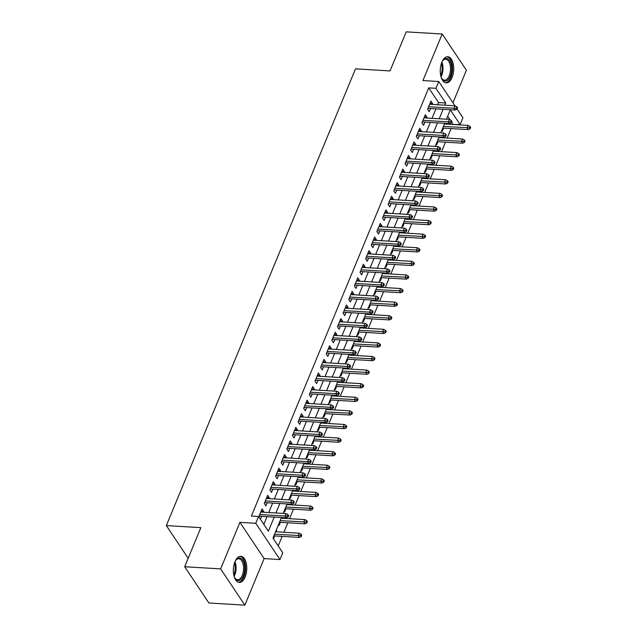 <?xml version="1.0" encoding="UTF-8"?>
<svg xmlns="http://www.w3.org/2000/svg" width="637" height="637" viewBox="0 0 637 637"><rect width="100%" height="100%" fill="white"/><g stroke="black" fill="none" stroke-linecap="round" stroke-linejoin="round"><path stroke-width="0.96" d="M245.165 576.995A13.09 6.696 93.4 0 0 246.336 563.578A13.09 6.696 93.4 0 0 240.85 556.292A13.09 6.696 93.4 0 0 234.965 561.715A13.09 6.696 93.4 0 0 233.795 575.131A13.09 6.696 93.4 0 0 239.281 582.417A13.09 6.696 93.4 0 0 245.165 576.995M452.087 77.451A13.09 6.696 93.4 0 0 453.257 64.034A13.09 6.696 93.4 0 0 447.771 56.741A13.09 6.696 93.4 0 0 441.879 62.163A13.09 6.696 93.4 0 0 440.708 75.58A13.09 6.696 93.4 0 0 446.203 82.874A13.09 6.696 93.4 0 0 452.087 77.451M281.466 517.515L272.962 538.05L282.772 552.749L279.962 559.541L255.755 523.296L258.566 516.496L268.384 531.194L274.228 517.085M264.132 558.593L239.926 522.34L220.641 568.897L184.674 566.739L208.88 602.992L244.847 605.15L264.132 558.593L279.962 559.541M452.939 102.78L466.403 70.261L442.197 34.008L422.92 80.565L438.742 81.52L454.953 105.798M457.095 109.007L462.948 117.773L460.137 124.565L450.319 109.867L446.449 119.223M452.796 124.478L460.137 124.565M278.226 545.933L282.183 536.37M283.887 532.269L287.813 522.778M289.517 518.677L293.45 509.186M295.146 505.085L299.079 495.594M300.775 491.493L304.709 482.002M306.405 477.901L310.338 468.402M312.034 464.309L315.968 454.81M317.664 450.717L321.597 441.218M323.293 437.117L327.227 427.626M328.923 423.525L332.856 414.034M334.56 409.933L338.494 400.442M340.19 396.341L344.123 386.85M345.819 382.749L349.753 373.25M351.449 369.157L355.382 359.658M357.078 355.565L361.012 346.066M362.708 341.965L366.641 332.474M368.337 328.373L372.271 318.882M373.967 314.782L377.9 305.29M379.604 301.19L383.53 291.698M385.234 287.598L389.167 278.098M390.863 274.006L394.797 264.506M396.493 260.414L400.426 250.914M402.122 246.814L406.056 237.322M407.752 233.222L411.685 223.73M413.381 219.63L417.315 210.138M419.011 206.038L422.944 196.546M424.648 192.446L428.574 182.954M430.278 178.854L434.211 169.354M435.907 165.262L439.841 155.762M441.537 151.67L445.47 142.17M447.166 138.07L451.1 128.578M220.641 568.897L244.847 605.15M184.674 566.739L200.862 527.659L166.329 525.581L355.51 68.852L390.043 70.93L406.231 31.85L442.197 34.008M263.304 512.228L263.662 511.344L262.03 508.899L258.765 516.782M268.933 498.636L269.3 497.752L267.659 495.299L264.283 503.461L265.916 505.905L267.229 502.728M274.563 485.044L274.929 484.16L273.289 481.707L269.913 489.869L271.545 492.313L272.867 489.136M280.192 471.444L280.559 470.568L278.918 468.115L275.542 476.269L277.183 478.721L278.496 475.544M285.822 457.852L286.188 456.976L284.556 454.523L281.172 462.677L282.812 465.129L284.126 461.952M291.451 444.26L291.818 443.376L290.185 440.931L286.801 449.085L288.442 451.537L289.755 448.36M297.081 430.668L297.447 429.784L295.815 427.339L292.431 435.493L294.071 437.945L295.385 434.768M302.71 417.076L303.077 416.192L301.444 413.747L298.068 421.901L299.701 424.346L301.014 421.176M308.348 403.484L308.706 402.6L307.074 400.147L303.698 408.309L305.33 410.754L306.644 407.576M313.977 389.892L314.344 389.008L312.703 386.555L309.327 394.717L310.96 397.162L312.273 393.985M319.607 376.292L319.973 375.416L318.333 372.964L314.957 381.117L316.589 383.57L317.911 380.393M325.236 362.7L325.603 361.824L323.962 359.372L320.586 367.525L322.218 369.978L323.54 366.801M330.866 349.108L331.232 348.224L329.592 345.78L326.216 353.933L327.856 356.386L329.17 353.209M336.495 335.516L336.862 334.632L335.229 332.188L331.845 340.341L333.485 342.794L334.799 339.617M342.125 321.924L342.491 321.04L340.859 318.596L337.475 326.749L339.115 329.194L340.429 326.025M347.754 308.332L348.12 307.448L346.488 304.996L343.112 313.157L344.744 315.602L346.058 312.433M353.384 294.74L353.75 293.856L352.118 291.404L348.742 299.565L350.374 302.01L351.688 298.833M359.021 281.148L359.379 280.264L357.747 277.812L354.371 285.965L356.003 288.418L357.317 285.241M364.651 267.548L365.017 266.672L363.377 264.22L360.001 272.373L361.633 274.826L362.955 271.649M370.28 253.956L370.646 253.08L369.006 250.628L365.63 258.781L367.262 261.234L368.584 258.057M375.91 240.364L376.276 239.48L374.636 237.036L371.26 245.189L372.9 247.642L374.214 244.465M381.539 226.772L381.905 225.888L380.273 223.444L376.889 231.597L378.529 234.05L379.843 230.873M387.169 213.18L387.535 212.296L385.903 209.844L382.518 218.005L384.159 220.45L385.473 217.281M392.798 199.588L393.164 198.704L391.532 196.252L388.156 204.413L389.788 206.858L391.102 203.681M398.428 185.996L398.794 185.112L397.162 182.66L393.785 190.821L395.418 193.266L396.732 190.089M404.065 172.396L404.423 171.52L402.791 169.068L399.415 177.221L401.047 179.674L402.361 176.497M409.695 158.804L410.061 157.928L408.421 155.476L405.044 163.629L406.677 166.082L407.991 162.905M415.324 145.212L415.69 144.328L414.05 141.884L410.674 150.037L412.306 152.49L413.628 149.313M420.953 131.62L421.32 130.736L419.679 128.292L416.303 136.445L417.944 138.898L419.257 135.721M426.583 118.028L426.949 117.144L425.309 114.7L421.933 122.853L423.573 125.298L424.887 122.129M441.767 130.521L442.285 131.302L443.599 128.125M445.295 124.032L445.574 123.371M436.138 144.121L436.656 144.894L437.969 141.725M439.665 137.624L439.944 136.963M430.501 157.713L431.026 158.486L432.34 155.317M434.036 151.216L434.307 150.555M424.871 171.305L425.397 172.086L426.71 168.909M428.406 164.808L428.677 164.147M419.242 184.897L419.759 185.678L421.081 182.5M422.777 178.4L423.048 177.739M413.612 198.489L414.13 199.27L415.451 196.092M417.147 191.992L417.418 191.331M407.983 212.081L408.5 212.862L409.814 209.684M411.518 205.584L411.789 204.931M402.353 225.673L402.871 226.453L404.184 223.276M405.888 219.184L406.159 218.523M396.724 239.273L397.241 240.045L398.555 236.868M400.251 232.776L400.53 232.115M391.094 252.865L391.612 253.637L392.925 250.468M394.622 246.368L394.9 245.707M385.457 266.457L385.982 267.237L387.296 264.06M388.992 259.96L389.271 259.299M379.827 280.049L380.353 280.829L381.667 277.652M383.363 273.552L383.633 272.891M374.198 293.641L374.723 294.421L376.037 291.244M377.733 287.144L378.004 286.483M368.568 307.233L369.086 308.013L370.408 304.836M372.104 300.736L372.374 300.075M362.939 320.825L363.456 321.605L364.77 318.428M366.474 314.336L366.745 313.675M357.309 334.425L357.827 335.197L359.141 332.02M360.845 327.928L361.115 327.267M351.68 348.017L352.197 348.789L353.511 345.62M355.207 341.52L355.486 340.859M346.05 361.609L346.568 362.389L347.882 359.212M349.578 355.112L349.856 354.451M340.421 375.201L340.938 375.981L342.252 372.804M343.948 368.704L344.227 368.043M334.783 388.793L335.309 389.573L336.623 386.396M338.319 382.296L338.589 381.635M329.154 402.385L329.679 403.165L330.993 399.988M332.689 395.888L332.96 395.227M323.524 415.977L324.042 416.757L325.364 413.58M327.06 409.487L327.33 408.827M317.895 429.569L318.412 430.349L319.734 427.172M321.43 423.079L321.701 422.419M312.265 443.169L312.783 443.941L314.097 440.772M315.801 436.671L316.071 436.011M306.636 456.761L307.153 457.541L308.467 454.364M310.171 450.263L310.442 449.603M301.006 470.353L301.524 471.133L302.838 467.956M304.534 463.855L304.812 463.195M295.377 483.945L295.894 484.725L297.208 481.548M298.904 477.447L299.183 476.787M289.739 497.537L290.265 498.317L291.579 495.14M293.275 491.039L293.553 490.379M284.11 511.129L284.635 511.909L285.949 508.732M287.645 504.639L287.916 503.978M278.48 524.721L278.998 525.501L280.32 522.324M282.016 518.231L282.287 517.57M452.939 124.135L451.641 122.185M450.001 119.732L447.676 116.252M276.227 530.159L276.753 530.939L276.386 531.823M273.48 538.83L274.69 535.924M437.643 104.763L438.551 102.581L428.733 87.882L251.376 516.066L258.566 516.496M263.829 524.378L267.03 516.655M268.734 512.554L272.66 503.055M274.364 498.962L278.297 489.463M279.993 485.37L283.927 475.871M285.623 471.77L289.556 462.279M291.252 458.178L295.186 448.687M296.882 444.586L300.815 435.095M302.511 430.994L306.445 421.503M308.141 417.402L312.074 407.903M313.77 403.81L317.704 394.311M319.408 390.218L323.341 380.719M325.037 376.618L328.971 367.127M330.667 363.026L334.6 353.535M336.296 349.434L340.23 339.943M341.926 335.842L345.859 326.351M347.555 322.25L351.489 312.751M353.185 308.658L357.118 299.159M358.814 295.066L362.748 285.567M364.452 281.474L368.377 271.975M370.081 267.874L374.015 258.383M375.711 254.282L379.644 244.791M381.34 240.69L385.274 231.199M386.97 227.098L390.903 217.607M392.599 213.506L396.533 204.007M398.229 199.914L402.162 190.415M403.858 186.322L407.791 176.823M409.495 172.723L413.421 163.231M415.125 159.131L419.058 149.639M420.754 145.539L424.688 136.047M426.384 131.947L430.317 122.455M432.013 118.355L435.947 108.855M432.212 104.436L432.579 103.552L430.946 101.1L427.562 109.261L429.203 111.706L430.516 108.529M260.398 519.235L261.6 516.328M166.329 525.581L188.17 558.291M239.926 522.34L255.755 523.296M428.733 87.882L435.931 88.312L438.742 81.52M444.753 123.323L440.82 132.815M439.116 136.915L435.182 146.406M433.486 150.507L429.553 159.998M427.857 164.099L423.923 173.59M422.227 177.691L418.294 187.182M416.598 191.283L412.665 200.782M410.969 204.875L407.035 214.374M405.339 218.467L401.406 227.966M399.71 232.067L395.776 241.558M394.072 245.659L390.147 255.15M388.443 259.251L384.509 268.742M382.813 272.843L378.88 282.334M377.184 286.435L373.25 295.934M371.554 300.027L367.621 309.526M365.925 313.619L361.991 323.118M360.295 327.219L356.362 336.71M354.666 340.811L350.732 350.302M349.028 354.403L345.103 363.894M343.399 367.995L339.465 377.486M337.769 381.587L333.836 391.086M332.14 395.179L328.206 404.678M326.51 408.771L322.577 418.27M320.881 422.371L316.947 431.862M315.251 435.963L311.318 445.454M309.622 449.555L305.688 459.046M303.992 463.147L300.059 472.638M298.355 476.739L294.429 486.23M292.725 490.331L288.792 499.83M287.096 503.923L283.162 513.422M444.841 105.193L445.741 103.011L435.931 88.312M275.925 512.984L279.858 503.493M281.554 499.392L285.487 489.901M287.183 485.8L291.117 476.301M292.813 472.208L296.746 462.709M298.442 458.616L302.376 449.117M304.08 445.016L308.013 435.525M309.709 431.424L313.643 421.933M315.339 417.832L319.272 408.341M320.968 404.24L324.902 394.749M326.598 390.648L330.531 381.149M332.227 377.056L336.161 367.557M337.857 363.464L341.79 353.965M343.486 349.864L347.42 340.373M349.124 336.272L353.049 326.781M354.753 322.68L358.687 313.189M360.383 309.088L364.316 299.597M366.012 295.496L369.946 286.005M371.642 281.904L375.575 272.405M377.271 268.312L381.205 258.813M382.901 254.72L386.834 245.221M388.53 241.12L392.464 231.629M394.168 227.528L398.093 218.037M399.797 213.936L403.731 204.445M405.427 200.344L409.36 190.853M411.056 186.752L414.99 177.253M416.686 173.16L420.619 163.661M422.315 159.569L426.249 150.069M427.945 145.969L431.878 136.477M433.574 132.377L437.508 122.885M439.204 118.785L443.137 109.293M438.551 102.581L445.741 103.011M429.991 103.401L432.579 103.552M275.925 530.892L276.753 530.939M424.361 116.993L426.949 117.144M418.732 130.585L421.32 130.736M413.102 144.177L415.69 144.328M407.473 157.769L410.061 157.928M401.843 171.361L404.423 171.52M396.214 184.953L398.794 185.112M390.577 198.545L393.164 198.704M384.947 212.145L387.535 212.296M379.318 225.737L381.905 225.888M373.688 239.329L376.276 239.48M368.059 252.921L370.646 253.08M362.429 266.513L365.017 266.672M356.8 280.105L359.379 280.264M351.17 293.697L353.75 293.856M345.533 307.297L348.12 307.448M339.903 320.889L342.491 321.04M334.274 334.481L336.862 334.632M328.644 348.073L331.232 348.224M323.015 361.665L325.603 361.824M317.385 375.257L319.973 375.416M311.756 388.849L314.344 389.008M306.126 402.449L308.706 402.6M300.497 416.041L303.077 416.192M294.859 429.633L297.447 429.784M289.23 443.225L291.818 443.376M283.6 456.817L286.188 456.976M277.971 470.409L280.559 470.568M272.341 484.001L274.929 484.16M266.712 497.593L269.3 497.752M261.082 511.192L263.662 511.344M427.929 108.378L455.192 110.018L454.014 108.25L428.613 106.729M456.371 108.21L457.024 109.19L457.589 107.836L456.928 106.857L456.371 108.21L454.014 108.25L455.025 105.806L429.625 104.277M455.192 110.018L457.024 109.19M456.928 106.857L455.025 105.806M470.106 128.785L470.671 127.424L470.018 126.445L469.453 127.806L470.106 128.785L468.275 129.614L467.096 127.846L468.107 125.401L444.475 123.976M469.453 127.806L443.463 126.429M468.275 129.614L442.779 128.077M468.107 125.401L470.018 126.445M441.982 61.916A11.323 5.797 -86.6 0 1 442.93 60.451A11.323 5.797 -86.6 0 1 450.327 61.813A11.323 5.797 -86.6 0 1 450.248 76.352A11.323 5.797 -86.6 0 1 441.839 78.614A11.323 5.797 -86.6 0 1 441.075 77.045M441.632 78.24A10.487 5.367 93.4 0 0 444.483 80.166A10.487 5.367 93.4 0 0 449.204 75.819A10.487 5.367 93.4 0 0 450.136 65.07A10.487 5.367 93.4 0 0 445.741 59.225A10.487 5.367 93.4 0 0 442.675 60.794M445.382 82.722A13.003 6.657 93.4 0 0 450.9 77.332A13.003 6.657 93.4 0 0 452.127 64.289A13.003 6.657 93.4 0 0 446.943 56.797M235.069 561.468A11.323 5.797 -86.6 0 1 236.008 559.995A11.323 5.797 -86.6 0 1 239.998 558.028A11.323 5.797 -86.6 0 1 244.64 570.426A11.323 5.797 -86.6 0 1 237.832 580.538A11.323 5.797 -86.6 0 1 234.918 578.157A11.323 5.797 -86.6 0 1 234.161 576.589M234.711 577.791A10.487 5.367 93.4 0 0 237.195 579.662A10.487 5.367 93.4 0 0 237.569 579.71A10.487 5.367 93.4 0 0 243.525 569.932A10.487 5.367 93.4 0 0 239.201 558.824A10.487 5.367 93.4 0 0 238.827 558.776A10.487 5.367 93.4 0 0 235.762 560.337M238.461 582.266A13.003 6.657 93.4 0 0 245.548 569.82A13.003 6.657 93.4 0 0 240.157 556.364A13.003 6.657 93.4 0 0 240.022 556.34M422.299 121.97L449.555 123.61L448.384 121.842L422.984 120.321M450.741 121.802L451.394 122.782L451.959 121.428L451.299 120.449L450.741 121.802L448.384 121.842L449.396 119.398L423.995 117.869M449.555 123.61L451.394 122.782M451.299 120.449L449.396 119.398M416.67 135.562L443.925 137.202L442.747 135.434L417.354 133.913M445.112 135.394L445.765 136.382L446.322 135.02L445.669 134.041L445.112 135.394L442.747 135.434L443.766 132.99L418.366 131.469M443.925 137.202L445.765 136.382M445.669 134.041L443.766 132.99M411.04 149.154L438.296 150.794L437.117 149.034L411.725 147.505M439.474 148.994L440.135 149.974L440.693 148.612L440.04 147.633L439.474 148.994L437.117 149.034L438.137 146.582L412.736 145.061M438.296 150.794L440.135 149.974M440.04 147.633L438.137 146.582M405.411 162.746L432.666 164.386L431.488 162.626L406.095 161.097M433.845 162.586L434.498 163.566L435.063 162.204L434.41 161.225L433.845 162.586L431.488 162.626L432.507 160.174L407.107 158.653M432.666 164.386L434.498 163.566M434.41 161.225L432.507 160.174M464.477 142.377L465.042 141.024L464.389 140.044L463.824 141.398L464.477 142.377L462.645 143.206L461.467 141.438L462.478 138.993L438.845 137.576M463.824 141.398L437.834 140.021M462.645 143.206L437.149 141.669M462.478 138.993L464.389 140.044M458.847 155.969L459.412 154.616L458.751 153.636L458.194 154.99L458.847 155.969L457.016 156.798L455.837 155.03L456.848 152.585L433.216 151.168M458.194 154.99L432.204 153.613M457.016 156.798L431.52 155.261M456.848 152.585L458.751 153.636M453.218 169.569L453.775 168.208L453.122 167.228L452.565 168.59L453.218 169.569L451.378 170.39L450.208 168.63L451.219 166.177L427.586 164.76M452.565 168.59L426.575 167.205M451.378 170.39L425.89 168.861M451.219 166.177L453.122 167.228M447.588 183.161L448.145 181.8L447.493 180.82L446.927 182.182L447.588 183.161L445.749 183.982L444.57 182.222L445.589 179.769L421.957 178.352M446.927 182.182L420.938 180.797M445.749 183.982L420.253 182.453M445.589 179.769L447.493 180.82M399.781 176.345L427.037 177.978L425.858 176.218L400.466 174.689M428.215 176.178L428.868 177.158L429.434 175.796L428.781 174.817L428.215 176.178L425.858 176.218L426.87 173.774L401.477 172.245M427.037 177.978L428.868 177.158M428.781 174.817L426.87 173.774M441.959 196.753L442.516 195.392L441.863 194.412L441.298 195.774L441.959 196.753L440.119 197.574L438.941 195.814L439.96 193.369L416.327 191.944M441.298 195.774L415.308 194.389M440.119 197.574L414.623 196.045M439.96 193.369L441.863 194.412M394.144 189.937L421.407 191.57L420.229 189.81L394.829 188.281M422.586 189.77L423.239 190.75L423.804 189.388L423.151 188.409L422.586 189.77L420.229 189.81L421.24 187.366L395.848 185.837M421.407 191.57L423.239 190.75M423.151 188.409L421.24 187.366M436.321 210.345L436.886 208.984L436.234 208.004L435.668 209.366L436.321 210.345L434.49 211.166L433.311 209.406L434.323 206.961L410.69 205.536M435.668 209.366L409.679 207.988M434.49 211.166L408.994 209.637M434.323 206.961L436.234 208.004M388.514 203.529L415.778 205.17L414.599 203.402L389.199 201.873M416.956 203.362L417.609 204.342L418.175 202.988L417.522 202.001L416.956 203.362L414.599 203.402L415.611 200.958L390.218 199.429M415.778 205.17L417.609 204.342M417.522 202.001L415.611 200.958M430.692 223.937L431.257 222.576L430.604 221.596L430.039 222.958L430.692 223.937L428.86 224.765L427.682 222.998L428.693 220.553L405.06 219.128M430.039 222.958L404.049 221.58M428.86 224.765L403.364 223.229M428.693 220.553L430.604 221.596M382.885 217.121L410.148 218.762L408.97 216.994L383.57 215.473M411.327 216.954L411.98 217.934L412.545 216.58L411.892 215.601L411.327 216.954L408.97 216.994L409.981 214.55L384.581 213.021M410.148 218.762L411.98 217.934M411.892 215.601L409.981 214.55M425.062 237.529L425.627 236.176L424.975 235.196L424.409 236.55L425.062 237.529L423.231 238.357L422.052 236.59L423.064 234.145L399.431 232.728M424.409 236.55L398.42 235.172M423.231 238.357L397.735 236.821M423.064 234.145L424.975 235.196M377.255 230.713L404.519 232.354L403.34 230.586L377.94 229.065M405.697 230.546L406.35 231.534L406.916 230.172L406.255 229.193L405.697 230.546L403.34 230.586L404.352 228.142L378.951 226.613M404.519 232.354L406.35 231.534M406.255 229.193L404.352 228.142M419.433 251.121L419.998 249.768L419.345 248.788L418.78 250.142L419.433 251.121L417.601 251.949L416.423 250.182L417.434 247.737L393.801 246.32M418.78 250.142L392.79 248.764M417.601 251.949L392.105 250.413M417.434 247.737L419.345 248.788M371.626 244.305L398.881 245.946L397.711 244.186L372.311 242.657M400.068 244.146L400.721 245.126L401.278 243.764L400.625 242.785L400.068 244.146L397.711 244.186L398.722 241.734L373.322 240.213M398.881 245.946L400.721 245.126M400.625 242.785L398.722 241.734M413.803 264.721L414.368 263.36L413.708 262.38L413.15 263.742L413.803 264.721L411.972 265.541L410.793 263.774L411.805 261.329L388.172 259.912M413.15 263.742L387.161 262.356M411.972 265.541L386.476 264.013M411.805 261.329L413.708 262.38M365.996 257.897L393.252 259.538L392.073 257.778L366.681 256.249M394.43 257.738L395.091 258.718L395.649 257.356L394.996 256.377L394.43 257.738L392.073 257.778L393.093 255.326L367.692 253.805M393.252 259.538L395.091 258.718M394.996 256.377L393.093 255.326M408.174 278.313L408.739 276.952L408.078 275.972L407.521 277.334L408.174 278.313L406.334 279.133L405.164 277.374L406.175 274.921L382.542 273.504M407.521 277.334L381.531 275.948M406.334 279.133L380.846 277.605M406.175 274.921L408.078 275.972M360.367 271.497L387.622 273.13L386.444 271.37L361.052 269.841M388.801 271.33L389.454 272.31L390.019 270.948L389.366 269.969L388.801 271.33L386.444 271.37L387.463 268.925L362.063 267.397M387.622 273.13L389.454 272.31M389.366 269.969L387.463 268.925M402.544 291.905L403.102 290.544L402.449 289.564L401.891 290.926L402.544 291.905L400.705 292.725L399.526 290.966L400.546 288.513L376.913 287.096M401.891 290.926L375.894 289.54M400.705 292.725L375.217 291.197M400.546 288.513L402.449 289.564M354.737 285.089L381.993 286.722L380.815 284.962L355.422 283.433M383.171 284.922L383.824 285.902L384.39 284.54L383.737 283.561L383.171 284.922L380.815 284.962L381.826 282.517L356.433 280.989M381.993 286.722L383.824 285.902M383.737 283.561L381.826 282.517M396.915 305.497L397.472 304.136L396.819 303.156L396.254 304.518L396.915 305.497L395.075 306.317L393.897 304.558L394.916 302.113L371.283 300.688M396.254 304.518L370.264 303.14M395.075 306.317L369.579 304.789M394.916 302.113L396.819 303.156M349.108 298.681L376.363 300.322L375.185 298.554L349.785 297.025M377.542 298.514L378.195 299.494L378.76 298.132L378.107 297.153L377.542 298.514L375.185 298.554L376.196 296.109L350.804 294.581M376.363 300.322L378.195 299.494M378.107 297.153L376.196 296.109M391.277 319.089L391.843 317.728L391.19 316.748L390.624 318.11L391.277 319.089L389.446 319.917L388.267 318.15L389.287 315.705L365.646 314.28M390.624 318.11L364.635 316.732M389.446 319.917L363.95 318.381M389.287 315.705L391.19 316.748M343.47 312.273L370.734 313.914L369.556 312.146L344.155 310.625M371.912 312.106L372.565 313.086L373.131 311.732L372.478 310.752L371.912 312.106L369.556 312.146L370.567 309.701L345.174 308.173M370.734 313.914L372.565 313.086M372.478 310.752L370.567 309.701M385.648 332.681L386.213 331.328L385.56 330.34L384.995 331.702L385.648 332.681L383.816 333.509L382.638 331.742L383.649 329.297L360.016 327.88M384.995 331.702L359.005 330.324M383.816 333.509L358.32 331.973M383.649 329.297L385.56 330.34M337.841 325.865L365.105 327.506L363.926 325.738L338.526 324.217M366.283 325.698L366.936 326.677L367.501 325.324L366.848 324.344L366.283 325.698L363.926 325.738L364.937 323.293L339.545 321.765M365.105 327.506L366.936 326.677M366.848 324.344L364.937 323.293M380.018 346.273L380.584 344.92L379.931 343.94L379.365 345.294L380.018 346.273L378.187 347.101L377.008 345.334L378.02 342.889L354.387 341.472M379.365 345.294L353.376 343.916M378.187 347.101L352.691 345.565M378.02 342.889L379.931 343.94M332.211 339.457L359.475 341.098L358.297 339.338L332.896 337.809M360.653 339.298L361.306 340.277L361.872 338.916L361.211 337.936L360.653 339.298L358.297 339.338L359.308 336.885L333.907 335.365M359.475 341.098L361.306 340.277M361.211 337.936L359.308 336.885M374.389 359.873L374.954 358.512L374.301 357.532L373.736 358.886L374.389 359.873L372.557 360.693L371.379 358.926L372.39 356.481L348.757 355.064M373.736 358.886L347.746 357.508M372.557 360.693L347.061 359.164M372.39 356.481L374.301 357.532M326.582 353.049L353.838 354.69L352.667 352.93L327.267 351.401M355.024 352.89L355.677 353.869L356.234 352.508L355.581 351.528L355.024 352.89L352.667 352.93L353.678 350.477L328.278 348.957M353.838 354.69L355.677 353.869M355.581 351.528L353.678 350.477M368.759 373.465L369.325 372.104L368.672 371.124L368.106 372.486L368.759 373.465L366.928 374.285L365.749 372.526L366.761 370.073L343.128 368.656M368.106 372.486L342.117 371.1M366.928 374.285L341.432 372.756M366.761 370.073L368.672 371.124M320.952 366.649L348.208 368.282L347.03 366.522L321.637 364.993M349.387 366.482L350.047 367.461L350.605 366.1L349.952 365.12L349.387 366.482L347.03 366.522L348.049 364.069L322.648 362.549M348.208 368.282L350.047 367.461M349.952 365.12L348.049 364.069M363.13 387.057L363.695 385.696L363.034 384.716L362.477 386.078L363.13 387.057L361.298 387.877L360.12 386.118L361.131 383.665L337.499 382.248M362.477 386.078L336.487 384.692M361.298 387.877L335.803 386.348M361.131 383.665L363.034 384.716M315.323 380.241L342.579 381.874L341.4 380.114L316.008 378.585M343.757 380.074L344.418 381.053L344.975 379.692L344.322 378.712L343.757 380.074L341.4 380.114L342.419 377.669L317.019 376.141M342.579 381.874L344.418 381.053M344.322 378.712L342.419 377.669M357.5 400.649L358.058 399.288L357.405 398.308L356.847 399.67L357.5 400.649L355.661 401.469L354.49 399.71L355.502 397.265L331.869 395.84M356.847 399.67L330.85 398.284M355.661 401.469L330.173 399.94M355.502 397.265L357.405 398.308M309.693 393.833L336.949 395.473L335.771 393.706L310.378 392.177M338.128 393.666L338.78 394.645L339.346 393.284L338.693 392.304L338.128 393.666L335.771 393.706L336.782 391.261L311.389 389.733M336.949 395.473L338.78 394.645M338.693 392.304L336.782 391.261M351.871 414.241L352.428 412.88L351.775 411.9L351.21 413.262L351.871 414.241L350.032 415.061L348.853 413.302L349.872 410.857L326.24 409.432M351.21 413.262L325.22 411.884M350.032 415.061L324.536 413.532M349.872 410.857L351.775 411.9M304.064 407.425L331.32 409.065L330.141 407.298L304.749 405.777M332.498 407.258L333.151 408.237L333.716 406.884L333.063 405.904L332.498 407.258L330.141 407.298L331.152 404.853L305.76 403.325M331.32 409.065L333.151 408.237M333.063 405.904L331.152 404.853M346.241 427.833L346.799 426.472L346.146 425.492L345.58 426.854L346.241 427.833L344.402 428.661L343.224 426.894L344.243 424.449L320.61 423.024M345.58 426.854L319.591 425.476M344.402 428.661L318.906 427.124M344.243 424.449L346.146 425.492M298.427 421.017L325.69 422.657L324.512 420.89L299.111 419.369M326.869 420.85L327.522 421.829L328.087 420.476L327.434 419.496L326.869 420.85L324.512 420.89L325.523 418.445L300.131 416.917M325.69 422.657L327.522 421.829M327.434 419.496L325.523 418.445M340.604 441.425L341.169 440.071L340.516 439.092L339.951 440.446L340.604 441.425L338.773 442.253L337.594 440.486L338.605 438.041L314.973 436.624M339.951 440.446L313.961 439.068M338.773 442.253L313.277 440.716M338.605 438.041L340.516 439.092M292.797 434.609L320.061 436.249L318.882 434.482L293.482 432.961M321.239 434.45L321.892 435.429L322.457 434.068L321.804 433.088L321.239 434.45L318.882 434.482L319.893 432.037L294.501 430.516M320.061 436.249L321.892 435.429M321.804 433.088L319.893 432.037M334.974 455.017L335.54 453.663L334.887 452.684L334.321 454.038L334.974 455.017L333.143 455.845L331.965 454.077L332.976 451.633L309.343 450.216M334.321 454.038L308.332 452.66M333.143 455.845L307.647 454.308M332.976 451.633L334.887 452.684M287.168 448.201L314.431 449.841L313.253 448.082L287.852 446.553M315.61 448.042L316.263 449.021L316.828 447.66L316.167 446.68L315.61 448.042L313.253 448.082L314.264 445.629L288.864 444.108M314.431 449.841L316.263 449.021M316.167 446.68L314.264 445.629M281.538 461.801L308.794 463.433L307.623 461.674L282.223 460.145M309.98 461.634L310.633 462.613L311.198 461.252L310.538 460.272L309.98 461.634L307.623 461.674L308.634 459.221L283.234 457.7M308.794 463.433L310.633 462.613M310.538 460.272L308.634 459.221M275.909 475.393L303.164 477.025L301.986 475.266L276.593 473.737M304.351 475.226L305.004 476.205L305.561 474.844L304.908 473.864L304.351 475.226L301.986 475.266L303.005 472.821L277.605 471.292M303.164 477.025L305.004 476.205M304.908 473.864L303.005 472.821M329.345 468.617L329.91 467.255L329.257 466.276L328.692 467.638L329.345 468.617L327.514 469.437L326.335 467.677L327.346 465.225L303.714 463.808M328.692 467.638L302.702 466.252M327.514 469.437L302.018 467.908M327.346 465.225L329.257 466.276M323.715 482.209L324.281 480.847L323.628 479.868L323.063 481.23L323.715 482.209L321.884 483.029L320.706 481.269L321.717 478.817L298.084 477.4M323.063 481.23L297.073 479.844M321.884 483.029L296.388 481.5M321.717 478.817L323.628 479.868M318.086 495.801L318.651 494.439L317.99 493.46L317.433 494.822L318.086 495.801L316.255 496.621L315.076 494.861L316.087 492.417L292.455 490.992M317.433 494.822L291.443 493.436M316.255 496.621L290.759 495.092M316.087 492.417L317.99 493.46M270.279 488.985L297.535 490.617L296.356 488.858L270.964 487.329M298.713 488.818L299.374 489.797L299.931 488.436L299.279 487.456L298.713 488.818L296.356 488.858L297.375 486.413L271.975 484.884M297.535 490.617L299.374 489.797M299.279 487.456L297.375 486.413M312.456 509.393L313.014 508.031L312.361 507.052L311.804 508.414L312.456 509.393L310.617 510.213L309.447 508.453L310.458 506.009L286.825 504.584M311.804 508.414L285.814 507.036M310.617 510.213L285.129 508.684M310.458 506.009L312.361 507.052M264.65 502.577L291.905 504.217L290.727 502.45L265.334 500.921M293.084 502.41L293.737 503.389L294.302 502.036L293.649 501.048L293.084 502.41L290.727 502.45L291.746 500.005L266.346 498.476M291.905 504.217L293.737 503.389M293.649 501.048L291.746 500.005M306.827 522.985L307.384 521.623L306.731 520.644L306.174 522.006L306.827 522.985L304.988 523.813L303.809 522.045L304.828 519.601L281.196 518.176M306.174 522.006L280.176 520.628M304.988 523.813L279.492 522.276M304.828 519.601L306.731 520.644M259.02 516.169L286.276 517.809L285.097 516.042L259.705 514.521M287.454 516.002L288.107 516.981L288.672 515.628L288.02 514.648L287.454 516.002L285.097 516.042L286.109 513.597L260.716 512.068M286.276 517.809L288.107 516.981M288.02 514.648L286.109 513.597M301.197 536.577L301.755 535.223L301.102 534.244L300.537 535.598L301.197 536.577L299.358 537.405L298.18 535.637L299.199 533.193L275.566 531.776M300.537 535.598L274.547 534.22M299.358 537.405L273.862 535.868M299.199 533.193L301.102 534.244M441.887 62.155A10.487 5.367 -86.6 0 1 441.704 75.365A10.487 5.367 -86.6 0 1 441.003 76.798M440.693 75.508A10.144 5.192 93.4 0 0 440.86 75.126A10.144 5.192 93.4 0 0 441.425 63.397M234.965 561.699A10.487 5.367 -86.6 0 1 234.09 576.342M233.779 575.052A10.144 5.192 93.4 0 0 234.504 562.941"/></g></svg>
